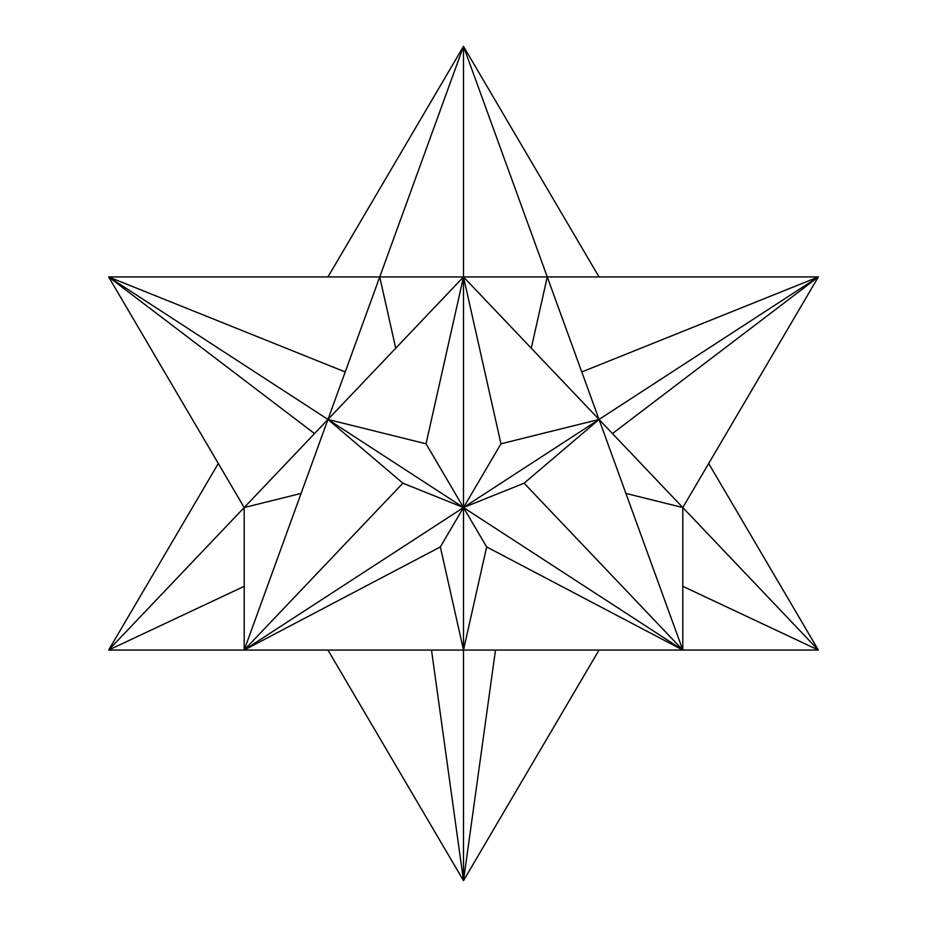 <?xml version="1.0" encoding="UTF-8"?>
<svg xmlns="http://www.w3.org/2000/svg" width="927" height="927" viewBox="0 0 927 927"><rect width="100%" height="100%" fill="white"/><g stroke="black" fill="none" stroke-linecap="round" stroke-linejoin="round"><path stroke-width="1.39" d="M345.215 371.959L108.656 276.941L379.734 276.941L463.5 46.35L327.961 276.941M314.531 433.581L108.656 276.941L327.961 419.456L379.734 276.941L395.725 348.204M108.656 276.941L244.195 507.544L327.961 419.456L463.5 507.544L500.962 443.801L463.5 276.941L327.961 419.456L426.038 443.801L463.5 276.941L463.5 46.35L547.266 276.941L531.275 348.204M402.886 483.199L244.195 650.059L327.961 419.456L402.886 483.199L463.5 507.544L463.5 276.941L599.039 419.456L547.266 276.941L379.734 276.941M244.195 586.316L108.656 650.059L244.195 507.544L301.09 493.419M244.195 507.544L244.195 650.059L463.5 507.544L440.348 546.93L244.195 650.059L108.656 650.059L218.309 463.5M463.5 46.35L599.039 276.941M440.348 546.93L463.5 650.059L463.5 507.544L426.038 443.801M581.785 371.959L818.344 276.941L547.266 276.941M244.195 650.059L463.5 650.059L486.652 546.93L463.5 507.544L524.114 483.199L682.805 650.059L463.5 507.544L599.039 419.456L500.962 443.801M524.114 483.199L599.039 419.456L682.805 507.544L818.344 276.941L599.039 419.456L682.805 650.059L463.5 650.059L463.5 880.65L327.961 650.059M612.469 433.581L818.344 276.941M486.652 546.93L682.805 650.059L682.805 507.544L625.91 493.419M431.507 650.059L463.5 880.65L599.039 650.059M495.493 650.059L463.5 880.65M682.805 586.316L818.344 650.059L682.805 507.544M682.805 650.059L818.344 650.059L708.692 463.5"/></g></svg>
